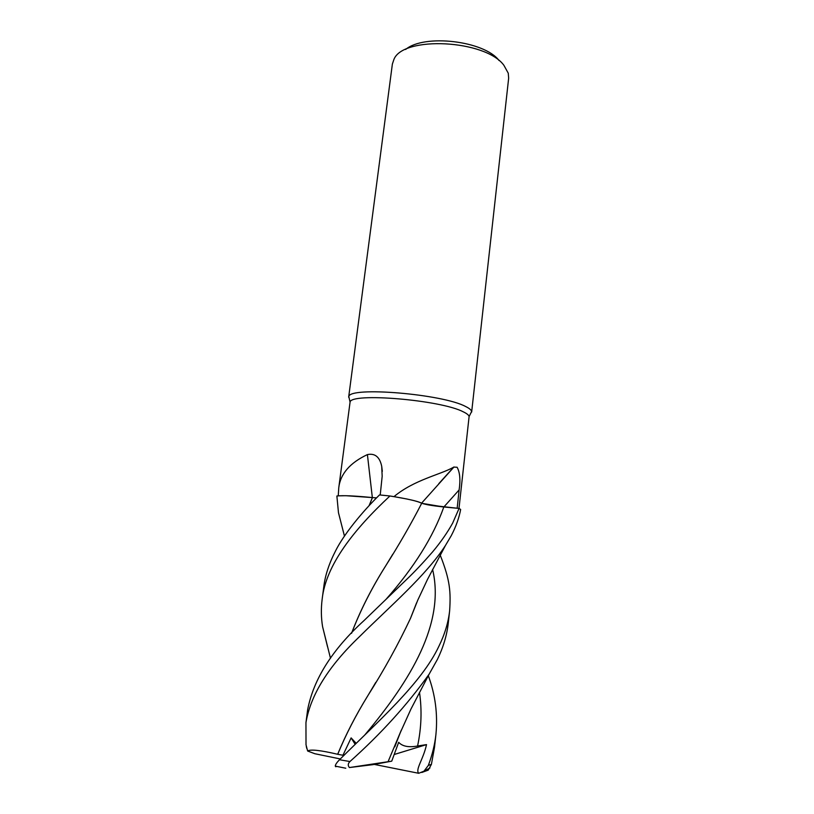 <?xml version="1.0" encoding="UTF-8"?>
<svg xmlns="http://www.w3.org/2000/svg" width="814" height="814" viewBox="0 0 814 814"><rect width="100%" height="100%" fill="white"/><g stroke="black" fill="none" stroke-linecap="round" stroke-linejoin="round"><path stroke-width="1.22" d="M428.164 504.884L421.693 503.296L443.834 506.99C433.18 505.87 425.803 504.639 421.703 503.256C417.969 501.21 407.407 498.789 390.018 496.001L393.996 496.621C414.224 479.69 440.923 474.572 453.774 467.104L457.102 467.246C459.93 472.374 460.602 479.934 459.116 489.936L457.173 508.231L429.182 505.067M372.822 497.629L372.385 497.578C354.751 495.828 342.918 495.299 336.894 495.991L338.258 495.848L338.766 487.678C340.435 473.85 349.979 462.81 367.409 454.588C375 453.052 379.772 456.98 381.725 466.391L382.173 476.271L380.219 495.004M458.994 508.404L469.108 416.524C468.793 415.099 466.86 413.543 463.319 411.843C440.923 399.908 350.549 392.389 350.071 402.116L338.777 487.678M470.431 413.878L471.632 411.487C471.316 409.981 469.342 408.333 465.7 406.552C442.684 393.966 349.206 386.284 348.83 396.622L349.42 399.236M471.652 412.077L508.658 78.164L508.262 73.199L503.886 65.283C485.307 39.723 403.103 35.684 393.945 59.371L392.368 64.092L348.657 397.191M499.033 60.511C484.472 40.822 424.033 33.689 405.637 49.471M372.334 497.537L367.409 454.588M376.546 497.883L345.899 495.706L338.237 495.828M345.899 495.706L338.258 495.848M421.581 503.164L454.019 466.961M327.503 646.652L322.598 626.729C321.113 617.734 320.97 608.546 322.161 599.175C325.753 565.201 354.029 529.436 389.937 495.98L390.018 496.001C407.397 498.789 417.958 501.21 421.703 503.276L421.713 503.245C419.709 502.045 414.662 500.61 406.573 498.931L393.996 496.621M406.573 498.931L393.834 496.611M457.142 508.231L443.834 506.99L459.076 508.414L452.655 523.117C447.344 532.682 440.649 542.277 432.59 551.902C422.863 563.044 414.357 572.079 407.081 579.008L364.031 620.563C332.326 649.491 313.532 679.202 307.651 709.696L305.952 722.639C310.602 694.953 328.541 666.198 359.757 636.385C389.886 606.471 425.753 575.854 445.4 545.563L451.251 535.683C455.921 526.76 459.055 518.03 460.653 509.493L459.076 508.414M369.19 505.555L372.456 497.558M369.098 505.647L372.405 497.547L376.506 497.914M343.712 533.201L338.471 512.708L336.874 496.001C342.908 495.299 354.741 495.828 372.385 497.578M389.937 495.98L379.497 494.932C361.843 512.24 343.966 534.269 335.765 550.488C329.121 563.339 325.122 575.427 323.789 586.752L322.161 599.175M440.232 555.179C450.254 580.494 450.814 592.104 449.643 610.683C448.361 622.456 444.77 634.33 438.868 646.306C421.479 683.384 377.665 721.753 340.445 758.821L339.53 759.747C336.803 762.464 335.378 764.59 335.276 766.127L335.785 766.768L336.589 766.412M428.317 675.681C435.317 694.637 437.861 714.193 435.938 734.35C434.839 744.413 432.305 754.771 428.347 765.414L423.982 771.173L418.711 773.29C415.13 769.423 423.3 759.574 426.516 744.606L417.582 746.011C408.699 747.618 402.391 746.387 398.677 742.307L391.738 761.161L349.42 767.551C347.72 765.618 347.893 763.613 349.949 761.538C380.932 733.872 407.315 704.761 429.11 674.196L437.403 659.421C443.254 647.415 446.866 635.378 448.249 623.31L449.643 610.683M356.105 743.253L351.129 737.901L342.948 755.25L337.668 754.273C320.421 750.233 310.409 749.145 307.641 751.007L306.013 744.759L305.952 722.639M421.825 772.466L428.235 770.136L431.41 764.346L434.503 747.323L435.938 734.35M418.711 773.29L374.247 764.407M427.93 769.444L428.235 770.136M337.668 754.273C345.635 734.93 355.677 715.425 367.775 695.777C384.188 669.841 398.453 643.966 410.582 618.152L416.687 602.625M337.718 754.293C345.685 734.93 355.708 715.404 367.816 695.736L375.773 682.386M410.867 617.378L416.33 603.459M392.755 554.263L385.429 566.29C371.51 588.4 360.246 610.704 351.617 633.211M351.526 633.312C360.175 610.754 371.459 588.42 385.409 566.3C399.033 544.82 411.131 523.819 421.703 503.276M395.044 746.123L400.956 730.962M388.075 761.68L401.333 730.077M340.313 758.953L314.784 753.713L307.641 751.007M426.516 744.606L394.352 754.456M391.738 761.161L372.741 764.682L349.42 767.551M342.948 755.25L343.65 755.575M355.108 744.24L351.129 737.901M443.874 506.98L459.116 489.936M443.834 506.99L443.834 506.969C433.292 536.741 414.112 567.419 386.294 599.023M349.949 761.538L339.53 759.747M431.41 764.346L428.347 765.414M364.957 734.767C410.948 679.985 445.268 623.005 432.6 569.454M417.582 746.011C421.408 727.879 422.049 710.001 419.495 692.378M350.071 402.116L348.83 396.622M382.326 471.326L381.725 466.391M438.838 483.608L453.774 467.104M469.108 416.524L471.632 411.487M429.955 767.978L423.982 771.173M344.444 536.019L338.471 512.708M410.582 618.152L417.775 600.132L427.452 579.507L445.4 545.563M306.776 748.432L306.278 746.346M322.598 626.729L330.484 658.272M429.11 674.196L410.917 709.136L399.674 734.035L394.8 746.825M335.276 766.127L345.787 768.223"/></g></svg>
